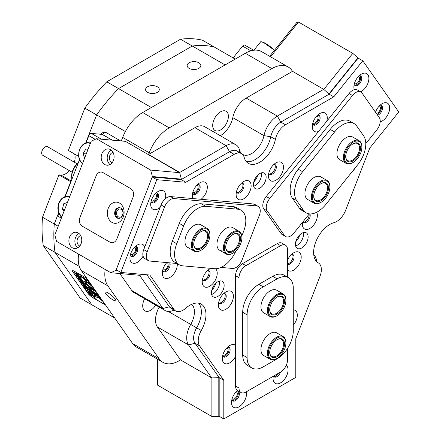 <?xml version="1.0" encoding="UTF-8"?>
<svg xmlns="http://www.w3.org/2000/svg" width="441" height="441" viewBox="0 0 441 441"><rect width="100%" height="100%" fill="white"/><g stroke="black" fill="none" stroke-linecap="round" stroke-linejoin="round"><path stroke-width="0.66" d="M312.845 122.901A4.079 2.354 120 0 0 313.11 123.105A4.079 2.354 120 0 0 315.15 122.901A4.079 2.354 120 0 0 317.818 119.307A4.079 2.354 120 0 0 317.195 116.033A4.079 2.354 120 0 0 316.886 115.906M162.872 269.517A4.079 2.354 120 0 0 163.142 269.721A4.079 2.354 120 0 0 165.182 269.517A4.079 2.354 120 0 0 167.85 265.923A4.079 2.354 120 0 0 167.222 262.649A4.079 2.354 120 0 0 167.145 262.61M192.888 192.155A4.079 2.354 120 0 0 193.158 192.359A4.079 2.354 120 0 0 195.198 192.155A4.079 2.354 120 0 0 197.866 188.561A4.079 2.354 120 0 0 197.237 185.286A4.079 2.354 120 0 0 196.929 185.159M222.848 354.845A4.079 2.354 120 0 0 223.118 355.049A4.079 2.354 120 0 0 225.158 354.845A4.079 2.354 120 0 0 227.826 351.245A4.079 2.354 120 0 0 227.198 347.977A4.079 2.354 120 0 0 226.889 347.844M108.045 292.945A6.858 1.45 -141.2 0 0 105.123 292.102A6.858 1.45 -141.2 0 0 107.24 295.459A6.858 1.45 -141.2 0 0 112.896 299.847A6.858 1.45 -141.2 0 0 115.812 300.696A6.858 1.45 -141.2 0 0 113.695 297.333A6.858 1.45 -141.2 0 0 108.045 292.945M198.836 62.771A6.858 3.958 0 0 0 191.366 61.911A6.858 3.958 0 0 0 187.133 65.571A6.858 3.958 0 0 0 189.139 68.372A6.858 3.958 0 0 0 196.614 69.226A6.858 3.958 0 0 0 200.848 65.571A6.858 3.958 0 0 0 198.836 62.771M157.277 86.767A6.858 3.958 0 0 0 149.802 85.907A6.858 3.958 0 0 0 145.569 89.567A6.858 3.958 0 0 0 147.581 92.367A6.858 3.958 0 0 0 155.05 93.222A6.858 3.958 0 0 0 159.284 89.567A6.858 3.958 0 0 0 157.277 86.767M144.642 298.717A11.102 6.411 120 0 0 145.006 310.883A11.102 6.411 120 0 0 150.557 310.337A11.102 6.411 120 0 0 155.723 305.117M220.544 129.957A11.102 6.411 120 0 0 227.793 120.172A11.102 6.411 120 0 0 226.09 111.275A11.102 6.411 120 0 0 220.544 111.827A11.102 6.411 120 0 0 213.29 121.611A11.102 6.411 120 0 0 214.993 130.508A11.102 6.411 120 0 0 220.544 129.957M43.235 245.576L80.108 298.033L91.882 304.83L55.009 252.379L43.235 245.576A143.672 82.952 -60 0 1 42.507 217.215L58.94 174.873L70.714 181.67L64.888 196.686L70.935 181.797M132.669 343.594L159.223 358.924A32.651 18.853 120 0 0 162.889 362.326L136.335 346.995A32.651 18.853 -60 0 1 132.669 343.594L81.342 270.576A32.651 18.853 -60 0 1 78.614 254.126M180.171 174.625L179.724 172.453L148.556 154.455L149.223 152.735L122.67 137.405L121.286 140.966M122.67 137.405A32.651 18.853 -60 0 1 142.663 112.532L245.312 53.267A32.651 18.853 -60 0 1 261.64 51.652L288.188 66.982A32.651 18.853 120 0 0 271.865 68.598L245.312 53.267M120.591 140.905L106.617 132.835A6.532 5.149 -84.9 0 0 104.886 132.283A6.532 5.149 -84.9 0 0 100.746 134.262M125.36 131.528L84.832 108.133A143.672 82.952 -60 0 1 106.783 81.794L118.557 88.591A143.672 82.952 120 0 0 96.607 114.93A143.672 82.952 -60 0 1 118.557 88.591L192.298 46.018L180.523 39.216A143.672 82.952 -60 0 1 202.474 40.208L214.249 47.011A143.672 82.952 120 0 0 192.298 46.018A143.672 82.952 -60 0 1 214.249 47.011L235.202 59.105M85.664 143.127L96.607 114.93L85.664 143.127M175.645 310.96A14.696 8.484 120 0 0 182.987 310.232A14.696 8.484 120 0 0 185.655 308.292A22.855 13.197 -60 0 1 201.234 304.136A22.855 13.197 -60 0 1 201.261 330.491A14.696 8.484 120 0 0 199.624 345.898L223.802 380.291L223.802 418.95L295.784 377.391L295.784 338.732L319.962 276.419A14.696 8.484 120 0 0 318.325 262.902A22.855 13.197 -60 0 1 315.784 241.872A22.855 13.197 -60 0 1 333.931 222.688A14.696 8.484 120 0 0 336.599 221.547A14.696 8.484 120 0 0 345.595 210.357L369.773 148.044L398.763 111.975L362.772 60.77L333.776 96.838L285.426 124.753A14.696 8.484 120 0 0 275.393 139.417A22.855 13.197 -60 0 1 259.793 162.216A22.855 13.197 -60 0 1 248.366 163.352A22.855 13.197 -60 0 1 244.193 157.431A14.696 8.484 120 0 0 241.508 153.628A14.696 8.484 120 0 0 234.16 154.356L185.81 182.271L156.814 179.68L120.823 272.444L149.813 275.035L173.991 309.428A14.696 8.484 120 0 0 175.645 310.96L171.025 308.298A14.696 8.484 -60 0 1 169.372 306.765L146.886 274.776L169.372 306.765A14.696 8.484 120 0 0 173.175 308.959M199.624 345.898L195.005 343.23A14.696 8.484 -60 0 1 196.642 327.823A22.855 13.197 -60 0 0 198.693 303.21A22.855 13.197 -60 0 1 196.642 327.823A14.696 8.484 120 0 0 195.005 343.23L219.183 377.623L211.719 377.937L180.551 359.939L179.217 360.71A32.651 18.853 120 0 1 162.889 362.326M333.776 96.838L329.162 94.176L280.807 122.091A14.696 8.484 120 0 0 270.78 136.749A22.855 13.197 -60 0 1 246.293 161.61A22.855 13.197 -60 0 0 255.174 159.548A22.855 13.197 -60 0 0 270.78 136.749A14.696 8.484 -60 0 1 280.807 122.091L277.345 116.093L323.7 89.33L329.162 94.176L280.807 122.091L285.426 124.753M238.824 152.939A14.696 8.484 120 0 0 229.541 151.687L181.19 179.603L152.195 177.012L116.204 269.782L120.823 272.444M42.507 217.215L54.287 224.011A143.672 82.952 120 0 0 55.009 252.379A143.672 82.952 -60 0 1 54.287 224.011L58.642 212.782L54.287 224.011L58.195 226.266M288.188 66.982A32.651 18.853 120 0 1 291.859 70.384L292.526 71.332L323.7 89.33M139.29 275.267L139.736 275.526L141.396 274.567M211.719 377.937L188.544 344.961A19.591 11.312 -60 0 1 190.727 324.416A17.96 10.369 120 0 0 191.603 304.345M220.268 135.712A17.96 10.369 120 0 0 232.798 117.642A19.591 11.312 -60 0 1 246.177 98.095L277.345 116.093A19.591 11.312 -60 0 0 263.972 135.635L232.798 117.642M179.724 172.453L226.079 145.69A19.591 11.312 -60 0 1 235.874 144.72A19.591 11.312 -60 0 1 239.452 149.791A17.96 10.369 120 0 0 242.732 154.444A17.96 10.369 120 0 0 263.972 135.635L270.78 136.749L275.393 139.417M159.223 358.924L107.896 285.906L81.342 270.576M142.663 112.532L169.217 127.862L271.865 68.598M79.314 266.408L55.009 252.379L91.882 304.83L114.671 317.989M225.086 64.948L192.298 46.018L118.557 88.591L151.346 107.521M86.91 278.497A5.226 1.103 -141.2 0 0 86.26 278.095L74.716 271.43A5.226 1.103 -141.2 0 0 72.489 270.785A5.226 1.103 -141.2 0 0 72.87 271.926L87.875 293.276A5.226 1.103 -141.2 0 0 93.42 298.039L104.964 304.703A5.226 1.103 -141.2 0 0 105.559 305.029M105.167 269.457A32.651 18.853 120 0 0 107.896 285.906M223.802 380.291L219.183 377.623L195.005 343.23L188.544 344.961L157.371 326.968L180.551 359.939M157.371 326.968A19.591 11.312 -60 0 1 159.168 307.107M174.041 310.034A19.591 11.312 -60 0 1 165.11 310.536L133.943 292.543A19.591 11.312 -60 0 1 131.738 290.498L162.911 308.496L139.736 275.526M119.809 273.525L131.738 290.498M169.217 127.862A32.651 18.853 120 0 0 149.223 152.735M234.16 154.356L229.541 151.687L226.079 145.69L194.905 127.692L148.556 154.455M194.905 127.692A19.591 11.312 -60 0 1 204.707 126.721L235.874 144.72M292.526 71.332L246.177 98.095M313.749 254.755A19.591 11.312 -60 0 1 316.688 261.623M165.11 310.536A19.591 11.312 -60 0 1 162.911 308.496L169.372 306.765L173.991 309.428M105.879 132.498A6.532 5.149 -84.9 0 0 102.643 134.571M74.59 154.047A13.39 7.729 -60 0 1 74.347 162.205M69.452 170.689A13.39 7.729 -60 0 1 60.935 175.049L58.94 174.873M78.746 156.445L68.405 150.475L84.832 108.133M106.783 81.794L180.523 39.216M72.142 172.244L42.672 155.226A4.901 2.828 -60 0 1 42.237 150.442A4.901 2.828 -60 0 1 46.426 146.528A4.901 2.828 -60 0 1 47.567 146.743L77.043 163.76M78.228 162.988A13.059 7.541 120 0 0 71.674 176.979A13.059 7.541 120 0 0 71.916 179.267M71.674 176.979L71.674 175.65A11.427 6.598 -60 0 1 78.393 162.569M250.819 50.858L242.594 46.112L233.118 57.898M242.594 46.112A2.613 1.51 -60 0 1 244.821 45.158L253.647 50.257M95.173 139.323L88.834 135.663L85.973 143.027M79.556 159.57L65.196 196.587M58.774 213.13L58.355 214.216L59.733 215.01M88.834 135.663A2.613 1.51 -60 0 1 91.353 133.425L102.152 134.389A2.613 1.51 -60 0 1 102.538 134.511L112.339 140.166M61.332 218.174L58.647 216.619A2.613 1.51 -60 0 1 58.355 214.216M103.359 301.898A1.306 0.276 -141.2 0 0 103.255 301.925A1.306 0.276 -141.2 0 0 104.12 302.973M101.959 299.902L95.085 294.026L91.502 291.953L92.009 292.912L96.243 295.685L93.867 295.437L95.074 296.975L98.211 297.388L103.194 301.661M94.165 295.442L95.438 296.799L98.409 297.14L102.538 300.723M93.327 287.62L91.971 286.854A3.919 0.827 38.8 0 1 92.026 287.339A3.919 0.827 38.8 0 1 90.361 286.854A3.919 0.827 38.8 0 1 86.546 283.723L85.212 282.995A5.876 1.24 -141.2 0 0 91.05 287.841A5.876 1.24 -141.2 0 0 93.553 288.568A5.876 1.24 -141.2 0 0 93.437 287.78M85.802 283.199A5.876 1.24 -141.2 0 0 91.254 287.593A5.876 1.24 -141.2 0 0 93.619 288.414M86.414 287.719L83.36 285.614L83.421 285.217L85.438 286.187L86.012 287.008L83.487 285.691L86.414 287.582M83.404 285.559L83.421 285.217M85.13 286.17L85.433 286.187M83.597 285.2L83.487 285.691M87.555 289.528L86.282 288.425L85.626 288.805L84.997 287.907L85.934 288.072L84.744 287.543L84.165 286.722L86.938 288.32L87.511 289.142L85.984 288.1L87.594 289.478M86.182 288.271L85.703 288.849M88.404 290.911L90.151 292.896L89.551 292.14L87.092 290.884L86.513 290.062L89.363 291.87L88.404 290.911M91.011 294.086L90.262 294.213L88.145 292.416L88.911 292.289L91.138 294.472M88.189 292.366L88.002 292.003M76.502 272.461L94.92 298.811L93.305 297.873A4.901 1.036 -141.2 0 1 88.106 293.414L73.101 272.058A4.901 1.036 -141.2 0 1 72.748 270.989L72.986 270.691M76.447 272.527L74.832 271.595A4.901 1.036 -141.2 0 0 72.748 270.989M92.18 296.027L89.534 294.362L88.955 293.541L91.728 295.139L92.235 295.861L92.037 296.209L92.235 295.861M84.716 285.134L83.972 285.261L81.855 283.464L82.616 283.343L84.848 285.52M81.894 283.414L81.712 283.05M83.145 283.447L83.051 282.89L81.855 282.201L82.704 283.078L81.817 282.571L80.008 280.812L82.781 282.411L83.779 283.833L83.184 283.502L83.393 283.282M81.761 281.022L82.169 281.606L78.84 279.175L80.146 279.638L78.167 278.221L80.361 278.966L80.868 279.693L78.9 278.712L80.979 279.848L81.513 280.608L79.545 279.611L81.761 281.022M79.815 278.26L76.894 276.413L78.2 276.876L76.227 275.46L78.415 276.198L78.928 276.926L76.96 275.95L79.038 277.08L79.573 277.847L77.605 276.843L79.815 278.26M77.875 275.493L74.953 273.646L76.254 274.109L74.281 272.692L76.469 273.437L76.982 274.159L75.014 273.183L77.092 274.319L77.627 275.079L75.659 274.082L77.875 275.493M77.853 275.608L78.145 275.388M105.443 304.858A4.901 1.036 -141.2 0 1 104.848 304.538L95.614 299.207L77.142 272.929L86.43 278.194M87.026 278.662A4.901 1.036 -141.2 0 0 86.375 278.26M88.217 280.349L86.75 279.572L89.352 283.276L91.039 284.368M83.834 278.552L85.08 280.322L86.954 281.474L84.904 278.503L79.964 275.537L80.46 276.485L83.834 278.552L84.038 278.304L85.278 280.074L86.64 280.978M98.2 294.555L92.494 291.258A1.632 0.347 38.8 0 1 90.807 289.831L88.944 288.745A4.245 0.899 -141.2 0 0 93.42 292.576L99.12 295.867M92.682 286.705A5.876 1.24 -141.2 0 0 87.875 282.538A5.876 1.24 -141.2 0 0 84.391 281.204A5.876 1.24 -141.2 0 0 84.534 282.036L85.978 282.913A3.919 0.827 38.8 0 1 85.918 282.427A3.919 0.827 38.8 0 1 88.206 283.293A3.919 0.827 38.8 0 1 91.403 286.044L92.797 286.865M99.699 296.688L97.34 295.371L98.012 296.38L100.625 298M95.543 290.773L89.837 287.482A4.245 0.899 -141.2 0 0 88.035 286.959A4.245 0.899 -141.2 0 0 88.31 287.846L90.168 288.921A1.632 0.347 38.8 0 1 90.069 288.596A1.632 0.347 38.8 0 1 90.763 288.794L96.469 292.091M103.437 302.002L104.043 302.868M76.966 272.731L95.179 298.596M90.069 288.596L90.267 288.348A1.632 0.347 38.8 0 1 90.962 288.546L96.033 291.473M88.183 286.876A4.245 0.899 -141.2 0 0 88.509 287.598L90.058 288.612M97.858 295.624L100.19 297.388M92.274 286.937A3.919 0.827 38.8 0 1 92.23 287.091L92.026 287.339M85.918 282.427L86.122 282.179A3.919 0.827 38.8 0 1 88.404 283.045A3.919 0.827 38.8 0 1 91.601 285.796L92.345 286.319M84.529 281.11A5.876 1.24 -141.2 0 0 84.738 281.788L85.874 282.587M89.501 288.943A4.245 0.899 -141.2 0 0 93.619 292.328L98.69 295.255M80.312 275.735L84.038 278.304M91.855 292.157L96.028 295.073L96.243 295.685M87.241 279.737L89.551 283.028L90.609 283.756M92.439 295.613L92.235 295.961M91.954 295.597L90.769 294.908L91.778 295.867L92.004 295.536M92.169 295.768L91.778 295.867M90.907 294.268L90.3 293.408L88.244 292.223L89.981 293.849L90.907 294.268L90.907 293.949M88.398 292.036L88.261 292.482M85.78 288.486L85.565 288.182M83.564 285.366L83.625 284.969M84.611 285.316L84.011 284.456L81.954 283.276L83.685 284.903L84.611 285.316L84.617 284.996M82.109 283.083L81.965 283.53M88.068 149.279L85.83 149.025L83.129 153.617L84.633 158.121M86.271 153.898L83.129 153.617M67.44 202.441L63.702 203.759L62.429 209.194L64.022 211.239M64.739 209.398L62.429 209.194M66.817 204.034L63.702 203.759M165.309 198.781A10.612 6.124 120 0 0 158.209 191.422L158.209 191.422A10.612 6.124 120 0 0 150.701 204.42A10.612 6.124 120 0 0 158.209 208.753A10.612 6.124 120 0 0 160.155 207.331M150.998 201.84A5.551 3.203 120 0 0 151.853 202.827A5.551 3.203 120 0 0 154.626 202.551A5.551 3.203 120 0 0 158.253 197.662A5.551 3.203 120 0 0 157.404 193.213A5.551 3.203 120 0 0 156.12 192.965M151.379 202.441A5.551 3.203 120 0 0 153.589 201.956A5.551 3.203 120 0 0 157.057 197.54A5.551 3.203 120 0 0 156.836 192.998M144.676 247.225A10.612 6.124 120 0 0 137.427 244.981L137.427 244.981A10.612 6.124 120 0 0 129.924 257.979A10.612 6.124 120 0 0 137.427 262.312A10.612 6.124 120 0 0 143.071 256.094M130.216 255.4A5.551 3.203 120 0 0 131.071 256.386A5.551 3.203 120 0 0 133.849 256.111A5.551 3.203 120 0 0 137.476 251.221A5.551 3.203 120 0 0 136.622 246.773A5.551 3.203 120 0 0 135.343 246.525M130.602 256A5.551 3.203 120 0 0 132.807 255.51A5.551 3.203 120 0 0 136.275 251.094A5.551 3.203 120 0 0 136.054 246.558M380.192 121.848A10.612 6.124 120 0 0 382.16 121.016A10.612 6.124 120 0 0 389.662 108.017A10.612 6.124 120 0 0 382.16 103.685L382.16 103.685A10.612 6.124 120 0 0 375.5 112.207M377.623 115.233A5.551 3.203 120 0 0 378.582 114.814A5.551 3.203 120 0 0 382.209 109.925A5.551 3.203 120 0 0 381.355 105.476A5.551 3.203 120 0 0 380.076 105.228M377.077 114.451A5.551 3.203 120 0 0 377.54 114.213A5.551 3.203 120 0 0 381.013 109.803A5.551 3.203 120 0 0 380.787 105.261M360.661 91.827A10.612 6.124 120 0 0 361.377 91.452A10.612 6.124 120 0 0 368.885 78.454A10.612 6.124 120 0 0 361.377 74.121L361.377 74.121A10.612 6.124 120 0 0 353.875 87.12A10.612 6.124 120 0 0 354.277 89.683M354.173 84.54A5.551 3.203 120 0 0 355.027 85.526A5.551 3.203 120 0 0 357.8 85.251A5.551 3.203 120 0 0 361.427 80.361A5.551 3.203 120 0 0 360.578 75.913A5.551 3.203 120 0 0 359.294 75.665M354.553 85.141A5.551 3.203 120 0 0 356.763 84.65A5.551 3.203 120 0 0 360.231 80.24A5.551 3.203 120 0 0 360.01 75.698M237.556 390.511A10.612 6.124 120 0 0 231.508 402.501A10.612 6.124 120 0 0 239.011 406.834A10.612 6.124 120 0 0 246.287 391.84M231.806 399.926A5.551 3.203 120 0 0 232.661 400.913A5.551 3.203 120 0 0 235.433 400.637A5.551 3.203 120 0 0 239.061 395.742A5.551 3.203 120 0 0 238.212 391.294A5.551 3.203 120 0 0 236.927 391.051M232.186 400.527A5.551 3.203 120 0 0 234.397 400.037A5.551 3.203 120 0 0 237.864 395.621A5.551 3.203 120 0 0 237.638 391.079M273.299 376.239A10.612 6.124 120 0 0 273.067 378.505A10.612 6.124 120 0 0 280.575 382.838A10.612 6.124 120 0 0 287.383 373.88A10.612 6.124 120 0 0 286.292 365.258M273.47 376.14A5.551 3.203 120 0 0 274.219 376.917A5.551 3.203 120 0 0 276.992 376.642A5.551 3.203 120 0 0 280.515 372.072M273.751 376.531A5.551 3.203 120 0 0 275.956 376.041A5.551 3.203 120 0 0 278.734 373.103M201.085 199.299A10.612 6.124 120 0 0 207.292 186.438A10.612 6.124 120 0 0 199.817 182.828L199.817 182.828A10.612 6.124 120 0 0 192.315 195.821A10.612 6.124 120 0 0 192.778 198.56M192.607 193.246A5.551 3.203 120 0 0 193.461 194.233A5.551 3.203 120 0 0 196.239 193.957A5.551 3.203 120 0 0 199.867 189.062A5.551 3.203 120 0 0 199.012 184.614A5.551 3.203 120 0 0 197.733 184.371M192.993 193.847A5.551 3.203 120 0 0 195.198 193.356A5.551 3.203 120 0 0 198.671 188.941A5.551 3.203 120 0 0 198.444 184.399M166.858 262.582A10.612 6.124 120 0 0 162.299 273.183A10.612 6.124 120 0 0 169.802 277.516A10.612 6.124 120 0 0 177.26 263.619M162.591 270.609A5.551 3.203 120 0 0 163.446 271.595A5.551 3.203 120 0 0 166.224 271.32A5.551 3.203 120 0 0 169.796 262.847M162.977 271.209A5.551 3.203 120 0 0 165.182 270.719A5.551 3.203 120 0 0 168.958 262.77M351.797 172.128A10.612 6.124 120 0 0 355.044 168.087M326.809 121.176A10.612 6.124 120 0 0 319.769 113.569L319.769 113.569A10.612 6.124 120 0 0 312.267 126.567A10.612 6.124 120 0 0 318.501 131.506M312.559 123.993A5.551 3.203 120 0 0 313.413 124.974A5.551 3.203 120 0 0 316.191 124.704A5.551 3.203 120 0 0 319.819 119.809A5.551 3.203 120 0 0 318.964 115.36A5.551 3.203 120 0 0 317.685 115.118M312.945 124.594A5.551 3.203 120 0 0 315.15 124.103A5.551 3.203 120 0 0 318.623 119.687A5.551 3.203 120 0 0 318.396 115.145M302.504 222.369A10.612 6.124 120 0 0 302.361 224.122A10.612 6.124 120 0 0 309.863 228.455A10.612 6.124 120 0 0 316.688 212.248M302.862 221.922A5.551 3.203 120 0 0 303.513 222.534A5.551 3.203 120 0 0 306.286 222.258A5.551 3.203 120 0 0 309.924 213.924M305.249 221.658A5.551 3.203 120 0 0 309.119 214.139A5.551 3.203 120 0 1 308.645 217.43A5.551 3.203 120 0 1 303.039 222.148A5.551 3.203 120 0 0 305.249 221.658M287.499 269.903A10.612 6.124 120 0 0 293.706 270.113A10.612 6.124 120 0 0 301.209 257.114A10.612 6.124 120 0 0 293.706 252.781L293.706 252.781A10.612 6.124 120 0 0 293.7 252.781A10.612 6.124 120 0 0 287.499 260.151M287.499 264.269A5.551 3.203 120 0 0 290.123 263.916A5.551 3.203 120 0 0 293.75 259.021A5.551 3.203 120 0 0 292.901 254.573A5.551 3.203 120 0 0 291.617 254.33M289.087 263.316A5.551 3.203 120 0 0 292.554 258.9A5.551 3.203 120 0 0 292.333 254.358A5.551 3.203 120 0 1 292.482 259.088A5.551 3.203 120 0 1 287.499 263.845A5.551 3.203 120 0 0 289.087 263.316M225.88 291.936L225.886 291.936A10.612 6.124 120 0 0 225.88 291.936A10.612 6.124 120 0 0 218.378 304.935A10.612 6.124 120 0 0 225.886 309.268A10.612 6.124 120 0 0 233.388 296.269A10.612 6.124 120 0 0 225.886 291.936M218.675 302.361A5.551 3.203 120 0 0 219.53 303.347A5.551 3.203 120 0 0 222.303 303.072A5.551 3.203 120 0 0 225.93 298.177A5.551 3.203 120 0 0 225.081 293.728A5.551 3.203 120 0 0 223.796 293.486M221.266 302.471A5.551 3.203 120 0 0 224.734 298.055A5.551 3.203 120 0 0 224.513 293.513A5.551 3.203 120 0 1 224.662 298.243A5.551 3.203 120 0 1 219.056 302.961A5.551 3.203 120 0 0 221.266 302.471M210.93 268.36A10.612 6.124 120 0 0 209.723 268.944L209.723 268.944A10.612 6.124 120 0 0 202.215 281.942A10.612 6.124 120 0 0 209.723 286.275A10.612 6.124 120 0 0 216.52 277.356A10.612 6.124 120 0 0 215.478 268.729M202.513 279.362A5.551 3.203 120 0 0 203.367 280.349A5.551 3.203 120 0 0 206.14 280.074A5.551 3.203 120 0 0 209.767 275.184A5.551 3.203 120 0 0 208.918 270.735A5.551 3.203 120 0 0 207.634 270.487M205.104 279.478A5.551 3.203 120 0 0 208.571 275.063A5.551 3.203 120 0 0 208.35 270.52A5.551 3.203 120 0 1 208.499 275.245A5.551 3.203 120 0 1 202.893 279.963A5.551 3.203 120 0 0 205.104 279.478M235.549 345.309A10.612 6.124 120 0 0 229.778 345.512L229.778 345.512A10.612 6.124 120 0 0 222.275 358.511A10.612 6.124 120 0 0 229.778 362.844A10.612 6.124 120 0 0 235.549 356.383M222.567 355.931A5.551 3.203 120 0 0 223.422 356.918A5.551 3.203 120 0 0 226.2 356.642A5.551 3.203 120 0 0 229.827 351.753A5.551 3.203 120 0 0 228.973 347.304A5.551 3.203 120 0 0 227.694 347.056M222.953 356.532A5.551 3.203 120 0 0 225.158 356.047A5.551 3.203 120 0 0 228.631 351.631A5.551 3.203 120 0 0 228.405 347.089M293.271 325.204A10.612 6.124 120 0 0 297.311 315.188A10.612 6.124 120 0 0 293.271 309.83M243.63 181.549L243.63 181.549A10.612 6.124 120 0 0 236.128 194.542A10.612 6.124 120 0 0 243.63 198.874A10.612 6.124 120 0 0 251.133 185.881A10.612 6.124 120 0 0 243.63 181.549M236.42 191.967A5.551 3.203 120 0 0 237.275 192.954A5.551 3.203 120 0 0 240.053 192.678A5.551 3.203 120 0 0 243.68 187.783A5.551 3.203 120 0 0 242.826 183.34A5.551 3.203 120 0 0 241.547 183.092M239.011 192.078A5.551 3.203 120 0 0 242.484 187.662A5.551 3.203 120 0 0 242.258 183.125A5.551 3.203 120 0 1 242.412 187.849A5.551 3.203 120 0 1 236.806 192.568A5.551 3.203 120 0 0 239.011 192.078M275.956 162.883L275.956 162.883A10.612 6.124 120 0 0 268.453 175.882A10.612 6.124 120 0 0 275.956 180.215A10.612 6.124 120 0 0 283.458 167.216A10.612 6.124 120 0 0 275.956 162.883M268.745 173.302A5.551 3.203 120 0 0 269.6 174.289A5.551 3.203 120 0 0 272.378 174.013A5.551 3.203 120 0 0 276.005 169.124A5.551 3.203 120 0 0 275.151 164.675A5.551 3.203 120 0 0 273.872 164.427M271.336 173.418A5.551 3.203 120 0 0 274.809 169.002A5.551 3.203 120 0 0 274.583 164.46A5.551 3.203 120 0 1 274.737 169.184A5.551 3.203 120 0 1 269.131 173.903A5.551 3.203 120 0 0 271.336 173.418M259.793 188.213A8.98 5.182 120 0 0 265.658 180.297A8.98 5.182 120 0 0 264.28 173.104A8.98 5.182 120 0 0 259.793 173.55A8.98 5.182 120 0 0 253.928 181.46A8.98 5.182 120 0 0 255.306 188.654A8.98 5.182 120 0 0 259.793 188.213M255.174 185.545A8.98 5.182 120 0 0 261.337 172.878A8.98 5.182 120 0 1 260.675 178.704A8.98 5.182 120 0 1 253.636 186.218A8.98 5.182 120 0 0 255.174 185.545M301.782 247.952A8.98 5.182 120 0 0 307.653 240.036A8.98 5.182 120 0 0 306.275 232.842A8.98 5.182 120 0 0 301.782 233.289A8.98 5.182 120 0 0 295.917 241.199A8.98 5.182 120 0 0 297.295 248.399A8.98 5.182 120 0 0 301.782 247.952M297.168 245.284A8.98 5.182 120 0 0 303.325 232.616A8.98 5.182 120 0 1 302.664 238.443A8.98 5.182 120 0 1 295.624 245.957A8.98 5.182 120 0 0 297.168 245.284M217.804 296.44A8.98 5.182 120 0 0 223.67 288.524A8.98 5.182 120 0 0 222.292 281.33A8.98 5.182 120 0 0 217.804 281.777A8.98 5.182 120 0 0 211.934 289.687A8.98 5.182 120 0 0 213.312 296.881A8.98 5.182 120 0 0 217.804 296.44M213.185 293.772A8.98 5.182 120 0 0 219.342 281.104A8.98 5.182 120 0 1 218.681 286.931A8.98 5.182 120 0 1 211.641 294.445A8.98 5.182 120 0 0 213.185 293.772M241.508 153.628L236.889 150.96A14.696 8.484 -60 0 0 229.541 151.687L181.19 179.603L185.81 182.271M362.772 60.77L358.153 58.107L329.162 94.176L325.359 90.802M213.99 377.838L219.183 377.623L219.183 416.282L223.802 418.95M152.195 177.012L156.814 179.68M201.124 250.212A12.409 7.166 120 0 0 209.899 235.014A12.409 7.166 120 0 0 209.1 231.255A12.409 7.166 120 0 0 197.474 232.98A12.409 7.166 120 0 0 193.147 248.906A12.409 7.166 120 0 0 201.124 250.212L200.666 250.477A13.059 7.541 -60 0 1 194.134 251.122A13.059 7.541 -60 0 1 192.265 249.104A13.059 7.541 -60 0 1 195.391 234.099A13.059 7.541 -60 0 1 207.193 228.499L200.732 224.767A13.059 7.541 120 0 0 198.819 224.177A13.059 7.541 120 0 0 186.874 233.818A13.059 7.541 120 0 0 187.668 247.39A13.059 7.541 120 0 0 189.58 247.98M233.118 253.068A12.409 7.166 120 0 0 241.894 237.87A12.409 7.166 120 0 0 235.02 231.949A12.409 7.166 120 0 0 224.552 245.687A12.409 7.166 120 0 0 231.216 253.928A12.409 7.166 120 0 0 233.118 253.068L232.655 253.332A13.059 7.541 -60 0 1 230.66 254.237A13.059 7.541 -60 0 1 226.128 253.983A13.059 7.541 -60 0 1 224.563 242.214A13.059 7.541 -60 0 1 234.656 231.106A13.059 7.541 -60 0 1 239.187 231.36L232.721 227.628A13.059 7.541 120 0 0 230.808 227.038A13.059 7.541 120 0 0 218.863 236.674A13.059 7.541 120 0 0 219.662 250.251A13.059 7.541 120 0 0 221.575 250.841M241.817 236.001L243.653 231.26A22.855 13.197 120 0 0 241.084 210.219A22.855 13.197 120 0 0 237.738 209.183L205.743 206.327A22.855 13.197 120 0 0 183.665 225.902L176.736 243.757A22.855 13.197 120 0 0 179.305 264.804A22.855 13.197 120 0 0 182.657 265.835L214.646 268.69A22.855 13.197 120 0 0 236.007 250.835M237.738 209.183L233.35 206.653L201.355 203.792L205.743 206.327M183.665 225.902L179.278 223.372L172.354 241.221L176.736 243.757M179.278 223.372A22.855 13.197 -60 0 1 201.355 203.792M233.35 206.653A22.855 13.197 -60 0 1 236.696 207.683L241.084 210.219M179.305 264.804L174.923 262.268A22.855 13.197 -60 0 1 172.354 241.221M359.161 140.762L352.701 137.03A13.059 7.541 120 0 0 341.549 141.77A13.059 7.541 120 0 0 339.636 159.653L346.102 163.385A13.059 7.541 -60 0 1 348.726 144.665A13.059 7.541 -60 0 1 359.161 140.762A13.059 7.541 -60 0 1 361.868 146.743L361.868 147.277A12.409 7.166 120 0 0 349.382 145.304A12.409 7.166 120 0 0 344.531 159.482A12.409 7.166 120 0 0 353.092 162.47A12.409 7.166 120 0 0 356.808 159.377A12.409 7.166 120 0 0 361.868 147.277M327.172 180.562L320.706 176.83A13.059 7.541 120 0 0 309.554 181.571A13.059 7.541 120 0 0 307.642 199.453L314.108 203.185A13.059 7.541 -60 0 1 313.066 190.137A13.059 7.541 -60 0 1 327.172 180.562A13.059 7.541 -60 0 1 329.874 186.543L329.874 187.078A12.409 7.166 120 0 0 323.733 180.959A12.409 7.166 120 0 0 313.909 190.49A12.409 7.166 120 0 0 313.319 201.316A12.409 7.166 120 0 0 321.103 202.27A12.409 7.166 120 0 0 328.291 193.792A12.409 7.166 120 0 0 329.874 187.078M296.716 200.627L292.328 198.097L299.252 207.948L303.64 210.484A22.855 13.197 120 0 0 306.208 212.865A22.855 13.197 120 0 0 325.717 204.569L357.712 164.769A22.855 13.197 120 0 0 363.627 135.856L356.703 125.999A22.855 13.197 120 0 0 354.134 123.618A22.855 13.197 120 0 0 334.625 131.92L302.631 171.72A22.855 13.197 120 0 0 296.716 200.627L303.64 210.484M334.625 131.92L330.237 129.384L298.243 169.184L302.631 171.72M306.208 212.865L301.82 210.329A22.855 13.197 -60 0 1 299.252 207.948M292.328 198.097A22.855 13.197 -60 0 1 298.243 169.184M330.237 129.384A22.855 13.197 -60 0 1 349.746 121.088L354.134 123.618M283.177 336.604L276.716 332.867A13.059 7.541 120 0 0 266.651 336.367A13.059 7.541 120 0 0 260.945 349.515A13.059 7.541 120 0 0 263.652 355.49L270.118 359.222A13.059 7.541 -60 0 1 271.717 341.747A13.059 7.541 -60 0 1 283.177 336.604A13.059 7.541 -60 0 1 285.884 342.58L285.884 343.115A12.409 7.166 120 0 0 281.347 336.863A12.409 7.166 120 0 0 272.422 342.321A12.409 7.166 120 0 0 268.685 355.859A12.409 7.166 120 0 0 277.108 358.312A12.409 7.166 120 0 0 281.793 354.04A12.409 7.166 120 0 0 285.884 343.115M283.177 293.943L276.716 290.211A13.059 7.541 120 0 0 266.651 293.712A13.059 7.541 120 0 0 260.945 306.853A13.059 7.541 120 0 0 263.652 312.834L270.118 316.566A13.059 7.541 -60 0 1 267.963 306.649A13.059 7.541 -60 0 1 275.796 295.128A13.059 7.541 -60 0 1 283.177 293.943A13.059 7.541 -60 0 1 285.884 299.924L285.884 300.453A12.409 7.166 120 0 0 276.298 295.9A12.409 7.166 120 0 0 268.343 311.048A12.409 7.166 120 0 0 277.108 315.651A12.409 7.166 120 0 0 277.918 315.144A12.409 7.166 120 0 0 285.884 300.453M277.108 278.861L272.725 276.325L258.867 284.324L263.255 286.859A22.855 13.197 120 0 0 247.092 314.852L247.092 357.513A22.855 13.197 120 0 0 251.828 367.976A22.855 13.197 120 0 0 263.255 366.84L277.108 358.842A22.855 13.197 120 0 0 293.271 330.849L293.271 288.193A22.855 13.197 120 0 0 288.541 277.731A22.855 13.197 120 0 0 277.108 278.861L263.255 286.859M247.092 314.852L242.704 312.322L242.704 354.977L247.092 357.513M251.828 367.976L247.44 365.44A22.855 13.197 -60 0 1 242.704 354.977M242.704 312.322A22.855 13.197 -60 0 1 258.867 284.324M272.725 276.325A22.855 13.197 -60 0 1 284.153 275.195L288.541 277.731M221.002 267.417L232.539 268.448A9.796 5.656 120 0 0 241.999 260.058L259.319 215.429A9.796 5.656 120 0 0 258.217 206.41A9.796 5.656 120 0 0 256.783 205.964L173.997 198.571A9.796 5.656 120 0 0 164.537 206.961L161.075 204.96L143.755 249.595L147.222 251.59A9.796 5.656 120 0 0 148.319 260.614A9.796 5.656 120 0 0 149.758 261.055L177.039 263.492M164.537 206.961L147.222 251.59M256.783 205.964L253.321 203.968L170.535 196.57L173.997 198.571M148.319 260.614L144.857 258.613A9.796 5.656 -60 0 1 143.755 249.595M161.075 204.96A9.796 5.656 -60 0 1 170.535 196.57M253.321 203.968A9.796 5.656 -60 0 1 254.755 204.409L258.217 206.41M365.793 143.639L376.757 129.996A9.796 5.656 120 0 0 379.293 117.609L361.978 92.968A9.796 5.656 120 0 0 360.876 91.949A9.796 5.656 120 0 0 352.513 95.504L269.732 198.489A9.796 5.656 120 0 0 267.196 210.881L284.511 235.516A9.796 5.656 120 0 0 285.614 236.536A9.796 5.656 120 0 0 293.976 232.98L309.334 213.874M352.513 95.504L349.052 93.509L266.265 196.488L269.732 198.489M267.196 210.881L263.735 208.88L281.049 233.515L284.511 235.516M263.735 208.88A9.796 5.656 -60 0 1 266.265 196.488M349.052 93.509A9.796 5.656 -60 0 1 357.414 89.947L360.876 91.949M285.614 236.536L282.152 234.535A9.796 5.656 -60 0 1 281.049 233.515M287.499 277.13L287.499 249.667A9.796 5.656 120 0 0 285.47 245.179A9.796 5.656 120 0 0 280.575 245.665L245.94 265.664A9.796 5.656 120 0 0 239.011 277.659L239.011 388.036A9.796 5.656 120 0 0 241.04 392.523A9.796 5.656 120 0 0 245.94 392.038L280.575 372.044A9.796 5.656 120 0 0 287.499 360.043L287.499 348.478M280.575 245.665L277.108 243.669L242.478 263.663L245.94 265.664M239.011 277.659L235.549 275.664L235.549 386.04L239.011 388.036M277.108 243.669A9.796 5.656 -60 0 1 282.008 243.184L285.47 245.179M241.04 392.523L237.578 390.522A9.796 5.656 -60 0 1 235.549 386.04M235.549 275.664A9.796 5.656 -60 0 1 242.478 263.663M151.28 200.754A4.079 2.354 120 0 0 151.55 200.958A4.079 2.354 120 0 0 156.086 197.645A4.079 2.354 120 0 0 155.629 193.886A4.079 2.354 120 0 0 155.32 193.753M130.497 254.314A4.079 2.354 120 0 0 130.768 254.512A4.079 2.354 120 0 0 135.31 251.205A4.079 2.354 120 0 0 134.847 247.445A4.079 2.354 120 0 0 134.538 247.313M121.17 209.37A4.079 3.219 -84.9 0 0 120.09 209.023A4.079 3.219 -84.9 0 0 116.633 212.099A4.079 3.219 -84.9 0 0 118.287 216.807A4.079 3.219 -84.9 0 0 119.362 217.154A4.079 3.219 -84.9 0 0 122.824 214.083A4.079 3.219 -84.9 0 0 121.17 209.37M110.531 149.642A8.164 6.439 -84.9 0 0 108.376 148.948A8.164 6.439 -84.9 0 0 101.458 155.094A8.164 6.439 -84.9 0 0 104.76 164.515A8.164 6.439 -84.9 0 0 106.92 165.21A8.164 6.439 -84.9 0 0 113.833 159.063A8.164 6.439 -84.9 0 0 110.531 149.642M111.286 150.16A8.164 6.439 -84.9 0 0 107.235 157.04A8.164 6.439 -84.9 0 0 110.007 164.532M113.045 152.327A5.386 4.25 -84.9 0 0 109.44 156.979A5.386 4.25 -84.9 0 0 111.744 162.525A5.386 4.25 -84.9 0 0 112.119 162.712M78.211 232.953A8.164 6.439 -84.9 0 0 76.05 232.258A8.164 6.439 -84.9 0 0 69.132 238.41A8.164 6.439 -84.9 0 0 72.434 247.831A8.164 6.439 -84.9 0 0 74.595 248.52A8.164 6.439 -84.9 0 0 81.508 242.374A8.164 6.439 -84.9 0 0 78.211 232.953M78.961 233.471A8.164 6.439 -84.9 0 0 74.909 240.356A8.164 6.439 -84.9 0 0 77.682 247.848M80.72 235.637A5.386 4.25 -84.9 0 0 77.114 240.29A5.386 4.25 -84.9 0 0 79.419 245.835A5.386 4.25 -84.9 0 0 79.793 246.028M181.378 179.123L152.382 176.532L150.651 170.072L96.392 138.744L125.387 141.335L179.647 172.663L181.378 179.123L181.19 179.603M150.651 170.072L179.647 172.663M152.382 176.532L116.016 270.261L117.223 270.366M141.897 274.33L139.814 275.316L110.823 272.725L56.564 241.398L54.833 234.932L91.199 141.208L96.392 138.744M130.734 188.621L103.029 172.624A6.532 5.149 -84.9 0 0 101.303 172.067A6.532 5.149 95.1 0 1 103.029 172.624L130.734 188.621A6.532 5.149 95.1 0 1 133.044 197.237A6.532 5.149 -84.9 0 0 130.734 188.621M116.882 238.895L133.044 197.237L116.882 238.895A6.532 5.149 95.1 0 1 111.683 242.732A6.532 5.149 95.1 0 1 109.958 242.175A6.532 5.149 -84.9 0 0 111.683 242.732A6.532 5.149 -84.9 0 0 116.882 238.895M82.246 226.183L109.958 242.175L82.246 226.183A6.532 5.149 95.1 0 1 79.942 217.562A6.532 5.149 -84.9 0 0 82.246 226.183M96.105 175.909L79.942 217.562L96.105 175.909A6.532 5.149 95.1 0 1 101.303 172.067A6.532 5.149 -84.9 0 0 96.105 175.909M110.823 272.725L116.016 270.261M232.087 398.835A4.079 2.354 120 0 0 232.352 399.039A4.079 2.354 120 0 0 234.397 398.835A4.079 2.354 120 0 0 237.06 395.241A4.079 2.354 120 0 0 236.437 391.966A4.079 2.354 120 0 0 236.128 391.84M275.145 375.175A4.079 2.354 120 0 0 275.956 374.839A4.079 2.354 120 0 0 276.766 374.244M157.624 359.283L157.624 385.175L211.884 416.497L211.884 377.926M218.808 377.838L218.808 416.497L219.183 416.282M218.808 416.497L211.884 416.497M376.344 113.409A4.079 2.354 120 0 0 379.679 110.697A4.079 2.354 120 0 0 380.043 106.573A4.079 2.354 120 0 0 379.585 106.149A4.079 2.354 120 0 0 379.277 106.016M354.454 83.454A4.079 2.354 120 0 0 354.724 83.652A4.079 2.354 120 0 0 358.516 81.75A4.079 2.354 120 0 0 359.261 77.01A4.079 2.354 120 0 0 358.803 76.585A4.079 2.354 120 0 0 358.494 76.453M358.153 58.107L357.965 57.837L328.975 93.911M323.799 89.418L352.772 53.378L298.513 22.05L270.57 56.812M269.644 56.272L296.782 22.513L298.513 22.05M352.772 53.378L357.965 57.837M119.483 203.064A10.612 8.368 -84.9 0 0 108.227 208.4A10.612 8.368 -84.9 0 0 111.975 222.402A10.612 8.368 -84.9 0 0 123.232 217.066A10.612 8.368 -84.9 0 0 119.483 203.064M120.834 208.108A5.386 4.25 -84.9 0 0 119.406 207.65A5.386 4.25 -84.9 0 0 114.842 211.708A5.386 4.25 -84.9 0 0 117.025 217.926A5.386 4.25 -84.9 0 0 118.447 218.383A5.386 4.25 -84.9 0 0 123.011 214.326A5.386 4.25 -84.9 0 0 120.834 208.108M119.803 207.711A5.386 4.25 -84.9 0 0 115.592 212.027A5.386 4.25 -84.9 0 0 117.824 217.997A5.386 4.25 -84.9 0 0 118.85 218.394M299.704 234.899A8.98 5.182 -60 0 1 299.202 236.448A8.98 5.182 -60 0 1 295.784 241.679M215.721 283.381A8.98 5.182 -60 0 1 215.219 284.93A8.98 5.182 -60 0 1 211.801 290.167M257.709 175.154A8.98 5.182 -60 0 1 257.213 176.703A8.98 5.182 -60 0 1 253.796 181.94M281.055 353.114A10.452 6.031 -60 0 1 273.541 357.712A10.452 6.031 -60 0 1 269.721 352.447A10.452 6.031 -60 0 1 273.166 343.247A10.452 6.031 -60 0 1 277.108 339.647A10.452 6.031 -60 0 1 284.208 341.709A10.452 6.031 -60 0 1 281.055 353.114M269.727 352.172A9.796 5.656 120 0 0 271.75 356.394A9.796 5.656 120 0 0 280.349 352.541A9.796 5.656 120 0 0 281.545 339.432A9.796 5.656 120 0 0 276.876 339.791M277.108 358.312L276.65 358.577A13.059 7.541 -60 0 1 270.118 359.222M277.108 315.651L276.65 315.921A13.059 7.541 -60 0 1 270.118 316.566M276.43 297.421A10.452 6.031 -60 0 1 277.108 296.991A10.452 6.031 -60 0 1 284.489 300.867A10.452 6.031 -60 0 1 277.791 313.623A10.452 6.031 -60 0 1 269.721 309.786A10.452 6.031 -60 0 1 276.43 297.421M269.727 309.516A9.796 5.656 120 0 0 271.75 313.738A9.796 5.656 120 0 0 277.29 312.851A9.796 5.656 120 0 0 283.166 304.207A9.796 5.656 120 0 0 281.545 296.771A9.796 5.656 120 0 0 276.876 297.129M327.156 193.527A10.452 6.031 -60 0 1 318.882 201.559A10.452 6.031 -60 0 1 313.711 196.405A10.452 6.031 -60 0 1 315.045 190.755A10.452 6.031 -60 0 1 321.103 183.61A10.452 6.031 -60 0 1 327.652 184.415A10.452 6.031 -60 0 1 327.156 193.527M313.716 196.135A9.796 5.656 120 0 0 315.739 200.357A9.796 5.656 120 0 0 326.318 193.175A9.796 5.656 120 0 0 325.535 183.39A9.796 5.656 120 0 0 320.866 183.748M321.103 202.27L320.64 202.54A13.059 7.541 -60 0 1 314.108 203.185M353.092 162.47L352.635 162.74A13.059 7.541 -60 0 1 346.102 163.385M349.967 146.412A10.452 6.031 -60 0 1 353.092 143.81A10.452 6.031 -60 0 1 360.308 146.329A10.452 6.031 -60 0 1 356.218 158.269A10.452 6.031 -60 0 1 345.705 156.605A10.452 6.031 -60 0 1 349.967 146.412M345.711 156.335A9.796 5.656 120 0 0 347.734 160.557A9.796 5.656 120 0 0 355.562 157.63A9.796 5.656 120 0 0 357.53 143.59A9.796 5.656 120 0 0 352.861 143.948M234.717 233.686A10.452 6.031 -60 0 1 240.334 240.621A10.452 6.031 -60 0 1 231.519 252.191A10.452 6.031 -60 0 1 225.731 247.203A10.452 6.031 -60 0 1 233.118 234.408A10.452 6.031 -60 0 1 234.717 233.686M225.737 246.932A9.796 5.656 120 0 0 227.76 251.155A9.796 5.656 120 0 0 231.156 251.348A9.796 5.656 120 0 0 238.73 243.013A9.796 5.656 120 0 0 237.556 234.188A9.796 5.656 120 0 0 234.16 233.995A9.796 5.656 120 0 0 232.887 234.546M239.187 231.36A13.059 7.541 -60 0 1 241.894 237.341L241.894 237.87M207.193 228.499A13.059 7.541 -60 0 1 209.062 230.522A13.059 7.541 -60 0 1 209.899 234.48L209.899 235.014M207.843 232.65A10.452 6.031 -60 0 1 204.205 246.061A10.452 6.031 -60 0 1 194.409 247.511A10.452 6.031 -60 0 1 193.737 244.347A10.452 6.031 -60 0 1 201.124 231.547A10.452 6.031 -60 0 1 207.843 232.65M193.742 244.071A9.796 5.656 120 0 0 194.365 246.778A9.796 5.656 120 0 0 195.765 248.294A9.796 5.656 120 0 0 204.618 244.099A9.796 5.656 120 0 0 206.961 232.848A9.796 5.656 120 0 0 205.561 231.327A9.796 5.656 120 0 0 200.892 231.685M168.253 311.44L201.261 330.491M239.518 152.476L239.452 149.791M60.935 175.049L71.244 180.997M91.353 133.425L101.331 139.185M112.13 140.15L102.152 134.389M263.437 42.369A11.102 2.348 38.8 0 1 274.456 50.291M274.302 50.478A11.427 2.414 -141.2 0 0 263.057 42.424A11.427 2.414 -141.2 0 0 260.399 42.138L253.9 50.224M90.322 143.463A11.102 8.754 -84.9 0 0 79.782 149.323A11.102 8.754 -84.9 0 0 82.186 163.187A11.102 8.754 -84.9 0 0 82.55 163.495M90.537 142.906L88.746 142.746C80.058 141.247 74.805 157.542 82.164 163.44L82.467 163.705A11.427 9.013 95.1 0 1 82.23 163.468A11.427 9.013 95.1 0 1 79.352 150.309A11.427 9.013 95.1 0 1 88.746 142.746A11.427 9.013 95.1 0 1 90.455 143.116M69.54 197.017A11.102 8.754 -84.9 0 0 69.27 196.923A11.102 8.754 -84.9 0 0 58.835 203.301A11.102 8.754 -84.9 0 0 61.768 217.055M61.696 217.242A11.427 9.013 95.1 0 1 58.515 204.051A11.427 9.013 95.1 0 1 67.964 196.306A11.427 9.013 95.1 0 1 69.54 196.625A11.427 9.013 95.1 0 1 69.678 196.669M260.399 42.138C260.333 41.575 261.32 41.636 263.365 42.319L274.462 50.28M69.755 196.465L67.964 196.306L62.242 198.169L58.449 204.034L58.24 211.454L61.685 217.264M219.662 250.251L226.128 253.983M194.134 251.122L187.668 247.39"/></g></svg>
